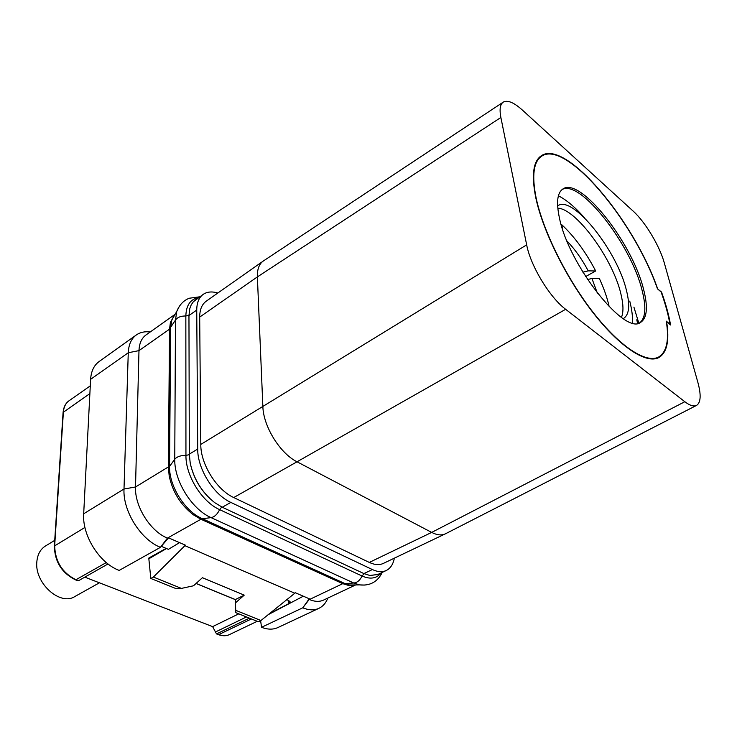 <?xml version="1.0" encoding="UTF-8"?>
<svg xmlns="http://www.w3.org/2000/svg" width="737" height="737" viewBox="0 0 737 737"><rect width="100%" height="100%" fill="white"/><g stroke="black" fill="none" stroke-linecap="round" stroke-linejoin="round"><path stroke-width="1.11" d="M286.629 599.651L288.84 600.591L290.074 602.378L288.757 603.64L269.106 613.893M161.292 546.32L168.405 549.351L179.552 542.625M150.799 578.462L153.379 577.062L181.44 588.402L175.959 588.587L150.799 578.462L148.846 558.775L166.507 548.54M153.379 577.062L184.904 545.684L184.821 544.91M174.789 314.533L146.009 334.957C141.605 338.182 139.256 343.405 138.98 350.628L135.516 486.982C134.585 506.227 150.164 531.165 167.41 538.121L168.082 538.406L160.417 547.342L119.182 570.42C99.449 563.132 82.056 535.421 83.686 513.763L90.614 379.334C91.139 371.245 93.968 365.322 99.09 361.554L136.336 334.948C131.324 338.633 128.634 344.566 128.266 352.747L90.614 379.334M108.007 563.952L78.49 580.728L76.068 579.798C62.258 572.879 55.128 561.52 54.667 545.712L63.391 412.047C63.797 406.962 65.667 403.213 69.011 400.79C65.547 403.24 63.575 407.119 63.087 412.416L89.877 393.604M77.809 580.747L78.49 580.728M84.792 577.145L212.615 626.625L238.742 613.857M218.263 634.575L216.494 633.903L212.615 626.625M249.419 618.15L216.494 633.903M303.322 596.205L268.093 614.722M260.953 620.517L235.711 610.328L235.822 612.677L258.374 621.752L260.953 620.517L295.371 592.769L309.632 598.932L302.778 607.795L308.867 599.292L308.748 598.555M327.864 598.057C325.938 602.967 322.953 606.394 318.909 608.338C314.22 610.485 308.84 610.3 302.778 607.795L261.543 627.298L260.612 620.683M148.846 558.775L148.856 558.01L166.147 548.383M235.343 599.632L196.042 583.483M235.711 610.328L235.416 602.921L244.242 595.137L202.399 577.716L193.509 585.786L181.44 588.402M294.634 593.138L184.904 545.684L185.678 545.279L168.819 537.982L168.082 538.406M196.097 583.428L235.343 599.559L235.416 602.921M244.242 595.137L235.343 599.559M200.915 519.253L342.742 583.667L348.721 585.473L343.046 583.722L200.528 518.995L193.481 514.868L200.915 519.253L167.41 538.121L160.417 547.342C140.656 539.558 122.793 511.008 124 489.018L128.266 352.747L138.98 350.628L169.538 329.172L168.368 466.936L169.178 475.816L168.441 467.405L169.611 328.831L170.413 322.41L169.538 329.172M261.543 627.288C267.632 629.656 273.077 629.748 277.877 627.556L318.918 608.338M355.317 585.104L323.607 600.065C319.499 601.954 314.763 601.77 309.429 599.531L342.742 583.667M355.492 584.938L354.755 585.169M355.114 585.141L348.73 585.482M379.177 573.847L377.915 574.538L369.873 575.468L363.903 573.589L222.27 507.231L214.817 502.726C202.012 492.666 193.813 479.474 190.22 463.131L189.308 454.149L197.709 449.026L196.742 310.056C196.788 302.723 198.926 297.508 203.154 294.404C207.079 291.723 211.98 291.262 217.839 293.013M189.308 454.149L188.958 315.528L189.759 308.729L191.178 304.832L193.785 301.157L196.779 298.927M214.817 502.726C202.095 492.62 193.895 479.418 190.22 463.131M394.341 558.176C393.162 564.293 390.463 568.411 386.243 570.512C382.3 572.317 377.676 572.004 372.369 569.554L230.838 502.413C213.61 494.739 197.405 468.677 197.709 449.026M189.759 308.729L191.196 304.888L193.315 301.774L203.154 294.404M684.83 401.72L565.648 309.3C549.691 297.407 530.548 265.79 526.669 244.859L500.874 117.487C499.308 109.334 500.128 104.193 503.334 102.075L263.192 261.091L206.194 301.212C201.892 304.344 199.727 309.632 199.69 317.085L200.786 444.439C200.519 463.942 216.632 489.865 233.74 497.549L369.311 562.423C374.682 564.929 379.362 565.261 383.341 563.418L445.747 533.652L696.658 405.35C693.858 406.806 689.915 405.599 684.83 401.72L431.679 532.409C436.995 535.126 441.546 535.606 445.341 533.855M503.334 102.075C507.609 99.845 513.938 102.498 522.34 110.034L633.175 211.132C645.225 221.911 659.707 246.057 664.323 262.989L697.902 382.503C701.256 394.885 700.832 402.494 696.658 405.35M565.648 309.3L297.029 461.786L431.679 532.409L369.311 562.423M526.669 244.859L262.86 406.437C263.275 426.308 279.996 453.356 297.029 461.786L233.74 497.549M500.874 117.487L257.379 276.909L262.86 406.437L200.786 444.439M263.192 261.091C259.092 264.086 257.158 269.355 257.379 276.909L199.69 317.085M657.607 288.701C633.719 219.995 565.399 138.667 541.234 155.802C533.137 161.329 531.331 175.332 535.808 197.82C542.81 230.967 566.449 278.623 593.267 312.93C620.112 347.311 646.377 364.198 658.814 357.583C666.994 352.691 669.592 340.724 666.607 321.682L670.559 324.989C668.827 314.948 665.815 303.966 661.522 292.064L657.45 288.784M638.813 323.101L633.921 307.154M657.459 288.821C633.765 220.4 565.629 139.201 541.548 156.272C533.496 161.781 531.69 175.728 536.158 198.115C543.132 231.105 566.652 278.512 593.331 312.654C620.038 346.851 646.183 363.654 658.556 357.067C666.718 352.185 669.297 340.208 666.276 321.148L669.951 324.225C668.238 314.367 665.281 303.607 661.089 291.944L657.459 288.821M637.625 323.331L636.759 319.812M559.411 217.857C568.577 264.758 624.7 335.648 640.591 322.391C647.141 318.08 648.127 307.062 643.576 289.328C632.364 242.842 580.056 176.318 562.865 188.994C557.283 192.762 556.131 202.38 559.411 217.857M639.78 322.778C645.649 317.997 646.404 307.126 642.047 290.175C631.056 244.509 580.185 179.073 562.128 189.52M557.881 205.734L557.881 205.734C572.713 194.743 617.403 251.077 626.496 290.59C630.163 305.496 629.186 314.791 623.566 318.476L623.566 318.476M621.448 317.371C623.64 312.083 623.438 304.206 620.849 293.741C612.788 258.954 576.398 208.958 557.789 208.129M558.406 195.802C566.477 199.874 575.219 207.254 584.607 217.949M626.128 289.199L626.607 290.59M632.475 322.917C632.807 316.836 631.904 309.568 629.748 301.111M386.243 570.512L377.814 574.482L369.873 575.468M193.444 514.859C180.703 505.029 172.615 492.021 169.169 475.853M150.219 331.972C144.802 331.282 140.177 332.267 136.336 334.948M170.404 322.391L174.632 314.727M174.3 315.178L175.001 314.496M597.385 293.197L591.931 278.485L599.347 278.466C604.008 288.591 607.297 298.024 609.204 306.767M591.931 278.485L587.573 279.544M561.281 225.043L561.787 224.739L562.746 229.723M582.884 272.165L588.218 270.875C581.935 259.083 574.851 249.115 566.956 240.981M585.639 276.578L595.68 270.967L588.218 270.875M595.68 270.967C585.694 251.943 574.39 236.54 561.787 224.739M99.421 582.81L74.87 596.519C60.102 606.219 34.353 582.995 36.85 561.714C37.523 554.454 40.378 549.222 45.436 546.016L54.722 540.368M106.294 562.571L75.635 579.908C61.844 573.1 54.75 561.815 54.345 546.053L84.939 527.443M75.386 579.816L78.048 580.839M54.335 546.301L63.069 412.692M288.6 600.489L288.757 603.64M215.84 631.802L246.471 616.961M168.368 466.936L135.516 486.982L124 489.018L83.686 513.763M257.241 621.3L229.465 634.585C226.351 636.031 222.85 636.04 218.972 634.594L216.945 633.82M229.465 634.585C226.259 636.114 222.611 636.142 218.52 634.677L251.437 618.96M343.046 583.722L353.769 583.013L211.049 517.614C191.942 509.433 174.153 480.874 174.761 459.243L175.48 320.061L176.751 311.447L179.524 306.002M356.118 584.929L349.614 585.021L344.483 583.354L201.966 518.507C184.803 511.211 168.966 485.794 169.556 466.42L174.761 459.243C176.963 456.654 180.685 455.365 185.945 455.392L185.844 315.989C186.175 305.219 190.422 299.102 198.603 297.628M168.441 467.405L169.556 466.42L170.643 327.772L171.813 320.042L175.332 313.916M169.611 328.831L175.48 320.061C177.516 317.269 180.97 315.915 185.844 315.989L188.958 315.233M200.528 518.995L211.049 517.614C214.467 517.006 217.332 514.343 219.635 509.636C201.993 501.934 185.512 475.439 185.945 455.392L189.317 454.674M365.11 585.077L359.453 584.883L353.769 583.013C357.242 582.635 360.006 580.305 362.07 576.021L219.635 509.636L221.809 507.01M381.093 572.935C376.607 578.554 370.269 579.577 362.07 576.021L364.124 573.69M222.27 507.231L230.838 502.413M188.958 315.528L196.742 310.056M363.903 573.589L372.369 569.554M290.028 601.567L290.074 602.378M355.658 584.938L359.453 584.883C369.992 586.053 377.602 581.889 382.273 572.382M175.102 314.321L176.751 311.447C179.413 304.86 183.568 300.456 189.225 298.245L199.773 296.799M538.406 158.335L541.548 156.272M655.211 358.79L658.556 357.067M90.282 385.866L69.011 400.79"/></g></svg>
